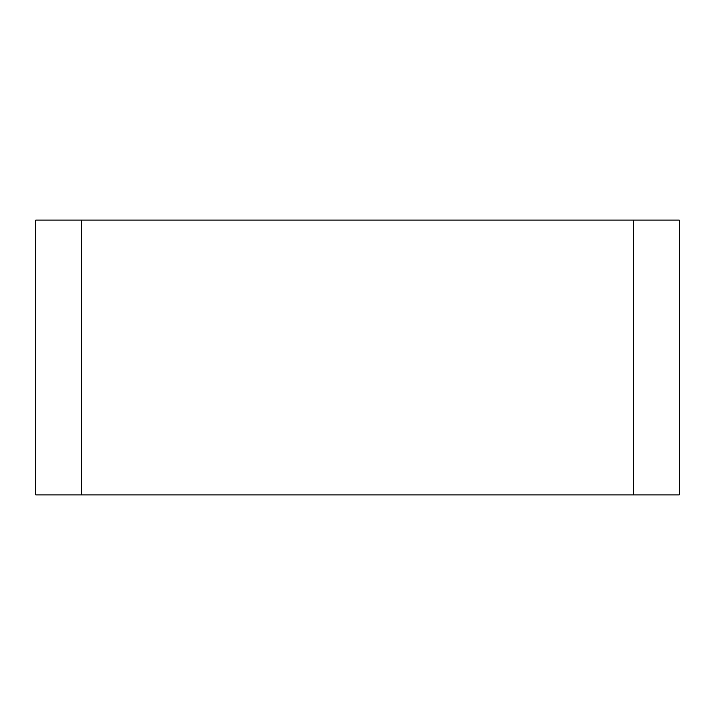 <?xml version="1.0" encoding="UTF-8"?>
<svg xmlns="http://www.w3.org/2000/svg" width="715" height="715" viewBox="0 0 715 715"><rect width="100%" height="100%" fill="white"/><g stroke="black" fill="none" stroke-linecap="round" stroke-linejoin="round"><path stroke-width="1.07" d="M633.445 494.905L679.25 494.905L679.25 220.095L633.445 220.095L633.445 494.905L81.555 494.905L81.555 220.095L35.75 220.095L35.75 494.905L81.555 494.905M81.555 220.095L633.445 220.095"/></g></svg>
